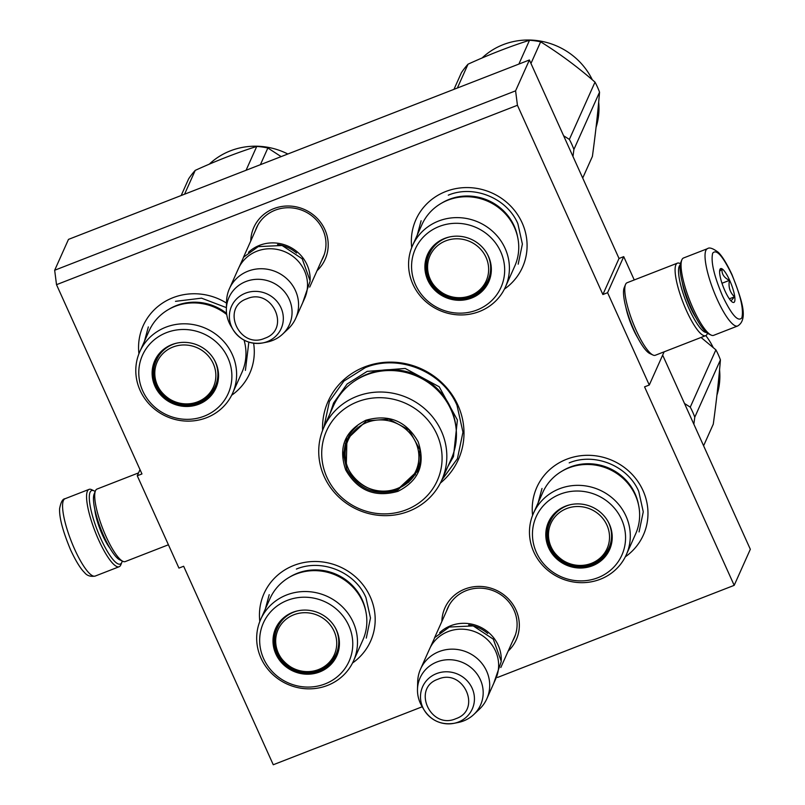 <?xml version="1.0" encoding="UTF-8"?>
<svg xmlns="http://www.w3.org/2000/svg" width="805" height="805" viewBox="0 0 805 805"><rect width="100%" height="100%" fill="white"/><g stroke="black" fill="none" stroke-linecap="round" stroke-linejoin="round"><path stroke-width="1.21" d="M422.223 706.77L273.267 764.75L183.651 566.257L178.941 568.088L137.263 475.775L141.962 473.944L56.511 284.678L517.434 105.274L602.885 294.529L607.584 292.698L649.273 385.021L644.563 386.853L734.19 585.346L497.55 677.448M440.335 483.121A71.333 67.65 -155.9 0 0 452.712 395.698A71.333 67.65 -155.9 0 0 364.605 366.929A71.333 67.65 -155.9 0 0 322.584 430.413M317.049 270.691A39.063 37.05 -155.9 0 0 321.346 223.377A39.063 37.05 -155.9 0 0 273.781 208.636A39.063 37.05 -155.9 0 0 250.747 241.017M508.166 651.104A39.063 37.05 -155.9 0 0 512.463 603.79A39.063 37.05 -155.9 0 0 464.898 589.049A39.063 37.05 -155.9 0 0 441.865 621.43M532.598 515.321A58.363 55.354 24.1 0 1 566.65 459.242A58.363 55.354 24.1 0 1 639.874 484.58A58.363 55.354 24.1 0 1 625.314 556.819M411.717 247.588A58.363 55.354 24.1 0 1 445.769 191.51A58.363 55.354 24.1 0 1 518.984 216.847A58.363 55.354 24.1 0 1 504.433 289.086M259.814 621.5A58.363 55.354 24.1 0 1 293.865 565.422A58.363 55.354 24.1 0 1 367.08 590.759A58.363 55.354 24.1 0 1 352.53 662.998M138.933 353.767A58.363 55.354 24.1 0 1 172.984 297.689A58.363 55.354 24.1 0 1 226.527 303.093M253.605 343.202A58.363 55.354 24.1 0 1 231.639 395.265M517.434 105.274L515.592 90.834L529.398 59.983L619.025 258.465L602.885 294.529M56.511 284.678L54.67 270.249L515.592 90.834M54.67 270.249L68.485 239.387L529.398 59.983M137.263 475.775L140.01 469.617M734.19 585.346L750.33 549.282L662.656 355.106M649.273 385.021L664.125 351.835M607.584 292.698L623.724 256.644L634.249 279.949M637.872 338.06A27.078 6.279 -111.3 0 1 632.992 328.671A27.078 6.279 -111.3 0 1 625.867 307.198M623.724 256.644L619.025 258.465M321.658 260.387A36.477 34.585 -155.9 0 0 323.097 257.54A36.477 34.585 -155.9 0 0 315.178 218.749A36.477 34.585 -155.9 0 0 275.159 210.186A36.477 34.585 -155.9 0 0 256.523 227.745A36.477 34.585 -155.9 0 0 255.356 230.713M512.775 640.81A36.477 34.585 -155.9 0 0 514.224 637.952A36.477 34.585 -155.9 0 0 506.305 599.172A36.477 34.585 -155.9 0 0 466.276 590.608A36.477 34.585 -155.9 0 0 447.64 608.157A36.477 34.585 -155.9 0 0 446.473 611.136M323.892 427.284L329.416 401.393L343.876 381.107L365.249 367.654C398.837 353.576 442.81 371.628 456.988 405.297L462.956 432.174L457.421 458.689L441.804 480.062M248.493 252.297A36.316 34.444 -155.9 0 1 259.552 245.334A36.316 34.444 24.1 0 1 310.136 279.888M277.544 244.519A35.279 33.458 24.1 0 1 296.582 253.042M229.425 288.663L238.371 268.679A36.316 34.444 -155.9 0 1 256.926 251.2A36.316 34.444 24.1 0 1 296.783 259.723A36.316 34.444 24.1 0 1 304.662 298.343L295.717 318.327A36.316 34.444 24.1 0 1 288.24 328.832L282.625 334.125A33.136 31.415 24.1 0 1 272.523 340.485A33.136 31.415 -155.9 0 1 267.039 342.085L262.782 342.93A27.209 25.81 -155.9 0 0 267.28 341.622A27.209 25.81 -155.9 0 0 281.015 307.802A27.209 25.81 -155.9 0 0 245.414 293.201A27.209 25.81 -155.9 0 0 233.027 329.607A27.209 25.81 -155.9 0 0 262.782 342.93C250.073 344.721 240.152 340.284 233.027 329.607L230.814 325.864A33.136 31.415 -155.9 0 1 226.366 308.939L226.577 301.231A36.316 34.444 -155.9 0 1 229.425 288.663A36.316 34.444 -155.9 0 1 247.98 271.184A36.316 34.444 24.1 0 1 287.838 279.707A36.316 34.444 24.1 0 1 295.717 318.327M226.366 308.939A33.136 31.415 -155.9 0 1 245.897 281.529A33.136 31.415 24.1 0 1 286.228 294.006A33.136 31.415 24.1 0 1 282.625 334.125M439.611 632.71A36.316 34.444 -155.9 0 1 450.669 625.757A36.316 34.444 24.1 0 1 501.263 660.301M468.661 624.932A35.279 33.458 24.1 0 1 487.699 633.455M420.542 669.076L429.488 649.092A36.316 34.444 -155.9 0 1 448.043 631.613A36.316 34.444 24.1 0 1 487.9 640.136A36.316 34.444 24.1 0 1 495.779 678.766L486.844 698.75A36.316 34.444 24.1 0 1 479.367 709.245L473.753 714.538A33.136 31.415 24.1 0 1 463.64 720.898A33.136 31.415 -155.9 0 1 458.156 722.498L453.899 723.343A27.209 25.81 -155.9 0 0 458.397 722.035A27.209 25.81 -155.9 0 0 472.133 688.225A27.209 25.81 -155.9 0 0 436.531 673.614A27.209 25.81 -155.9 0 0 424.144 710.03A27.209 25.81 -155.9 0 0 453.899 723.343C441.19 725.144 431.269 720.706 424.144 710.03L421.941 706.287A33.136 31.415 -155.9 0 1 417.483 689.352L417.694 681.644A36.316 34.444 -155.9 0 1 420.542 669.076A36.316 34.444 -155.9 0 1 439.097 651.597A36.316 34.444 24.1 0 1 478.955 660.12A36.316 34.444 24.1 0 1 486.844 698.75M417.483 689.352A33.136 31.415 -155.9 0 1 437.014 661.941A33.136 31.415 24.1 0 1 477.345 674.419A33.136 31.415 24.1 0 1 473.753 714.538M122.259 561.035A39.435 9.137 -111.3 0 1 121.887 562.232A39.435 9.137 -111.3 0 1 121.807 562.413A39.435 9.137 -111.3 0 1 100.856 538.756A39.435 9.137 -111.3 0 1 94.105 490.859A39.435 9.137 -111.3 0 1 95.191 491.493M120.921 564.597A41.508 9.62 -111.3 0 1 120.851 564.798A41.508 9.62 -111.3 0 1 120.76 564.989A41.508 9.62 -111.3 0 1 119.14 566.74A41.508 9.62 -111.3 0 1 98.713 540.085A41.508 9.62 -111.3 0 1 89.033 489.39A41.508 9.62 -111.3 0 1 91.599 489.671L94.105 490.859M707.515 248.654L683.526 257.982A41.508 9.62 68.7 0 0 681.825 259.935L680.778 262.5A39.435 9.137 68.7 0 0 691.586 308.818A39.435 9.137 68.7 0 0 708.561 333.874L711.067 335.061A41.508 9.62 68.7 0 0 713.633 335.343L737.622 326.005C749.254 319.092 740.741 297.337 732.007 274.676C724.832 259.311 720.012 253.907 718.191 252.247C712.918 248.332 709.356 247.135 707.515 248.654A41.508 9.62 68.7 0 0 717.185 299.349A41.508 9.62 68.7 0 0 737.622 326.005M681.825 259.935A41.508 9.62 68.7 0 0 693.196 308.687A41.508 9.62 68.7 0 0 711.067 335.061M731.976 274.978C722.84 255.98 716.41 248.715 712.677 253.183C710.684 261.484 713.975 275.763 722.558 296.019C731.705 315.017 738.135 322.282 741.858 317.814C743.86 309.512 740.56 295.234 731.976 274.978M729.622 280.241A18.163 4.206 68.7 0 0 719.942 269.423A18.163 4.206 68.7 0 0 724.913 290.756A18.163 4.206 68.7 0 0 732.731 302.298A18.163 4.206 68.7 0 0 729.622 280.241M731.021 300.919L734.522 296.814C729.914 292.457 728.213 286.972 729.431 280.361C724.047 277.745 721.572 273.992 722.015 269.112L719.62 271.245M729.431 280.361L721.994 283.249M734.522 296.814L729.35 298.826M168.416 544.784L125.258 561.578A38.912 9.016 -111.3 0 1 122.853 561.316L119.724 559.827A36.316 8.412 -111.3 0 1 104.087 536.754A36.316 8.412 -111.3 0 1 94.135 494.089L95.433 490.879A38.912 9.016 -111.3 0 1 97.033 489.058L138.541 472.897M122.853 561.316A38.912 9.016 -111.3 0 1 106.099 536.593A38.912 9.016 -111.3 0 1 95.433 490.879M680.416 263.698L679.823 263.416A38.912 9.016 68.7 0 0 677.408 263.154A38.912 9.016 68.7 0 0 686.484 310.68A38.912 9.016 68.7 0 0 705.643 335.675A38.912 9.016 68.7 0 0 707.162 334.035A38.912 9.016 68.7 0 0 707.233 333.854A38.912 9.016 68.7 0 0 707.303 333.662M677.408 263.154L627.085 282.736A38.912 9.016 68.7 0 0 625.495 284.557L624.187 287.767A36.316 8.412 68.7 0 0 634.139 330.432A36.316 8.412 68.7 0 0 649.776 353.516L652.905 354.995A38.912 9.016 68.7 0 0 655.32 355.257L705.643 335.675M625.495 284.557A38.912 9.016 68.7 0 0 636.161 330.271A38.912 9.016 68.7 0 0 652.905 354.995M682.238 282.142A28.799 6.671 68.7 0 0 690.147 306.836A28.799 6.671 68.7 0 0 696.355 318.418M680.195 264.936A36.316 8.412 68.7 0 0 689.171 309.009A36.316 8.412 68.7 0 0 706.488 332.465M421.931 224.625A50.846 48.22 24.1 0 1 467.947 196.752A50.846 48.22 24.1 0 1 514.435 227.453A50.846 48.22 -155.9 0 1 514.747 266.163L505.399 287.053A50.846 48.22 -155.9 0 0 505.087 248.343A50.846 48.22 24.1 0 0 458.598 217.642A50.846 48.22 24.1 0 0 412.583 245.505L421.931 224.625M488.655 280.643A32.945 31.244 24.1 0 1 458.79 298.242A32.945 31.244 24.1 0 1 428.924 278.359L428.884 278.258M428.924 278.359A32.945 31.244 24.1 0 1 428.522 253.726M486.723 253.032A32.945 31.244 24.1 0 1 488.253 256.01A32.945 31.244 -155.9 0 1 488.454 281.096A32.945 31.244 -155.9 0 1 458.649 299.148A32.945 31.244 -155.9 0 1 428.522 279.255A32.945 31.244 24.1 0 1 428.32 254.169A32.945 31.244 24.1 0 1 450.398 236.781M427.747 280.06A33.498 31.767 -155.9 0 0 471.579 298.041A33.498 31.767 -155.9 0 0 488.494 256.413A33.498 31.767 -155.9 0 0 486.824 253.213A33.498 31.767 -155.9 0 0 450.196 236.811A33.498 31.767 -155.9 0 0 427.747 280.06M500.68 251.663A46.952 44.527 -155.9 0 0 439.258 226.457A46.952 44.527 -155.9 0 0 415.561 284.799A46.952 44.527 -155.9 0 0 476.983 310.005A46.952 44.527 -155.9 0 0 500.68 251.663M517.665 237.234A49.618 47.052 -155.9 0 0 514.174 225.984A49.618 47.052 24.1 0 0 441.573 203.172M412.583 245.505A50.846 48.22 24.1 0 0 412.905 284.225A50.846 48.22 -155.9 0 0 459.393 314.916A50.846 48.22 -155.9 0 0 505.399 287.053M448.294 195.152C473.763 184.476 507.11 198.161 517.867 223.699L522.385 244.076L518.189 264.191M417.211 235.171L421.116 220.741M482.074 57.99A68.747 65.195 24.1 0 1 592.329 79.816M598.668 102.104A68.747 65.195 24.1 0 1 596.052 127.361M597.531 113.887L597.662 118.365L597.159 117.369M597.461 117.409A68.747 65.195 24.1 0 1 596.435 124.02M453.96 89.345L461.436 72.661A77.823 73.798 24.1 0 1 468.027 64.189C489.299 54.488 509.796 46.509 529.529 40.25A77.823 73.798 24.1 0 1 540.658 41.82C559.545 53.543 577.658 66.976 595.016 82.13A77.823 73.798 24.1 0 1 597.461 87.071A77.823 73.798 24.1 0 1 599.544 92.172L573.905 149.448L572.969 156.472M563.621 135.763L569.366 139.416A77.823 73.798 24.1 0 1 573.905 149.448M468.027 64.189L457.361 88.027M529.529 40.25L518.863 64.088M540.658 41.82L530.968 63.454M595.016 82.13L569.366 139.416M599.544 92.172C597.934 111.865 595.549 133.278 592.4 156.412L582.709 178.046M445.749 240.856A30.791 29.191 24.1 0 1 486.029 257.379A30.791 29.191 24.1 0 1 470.482 295.636A30.791 29.191 -155.9 0 1 430.202 279.114A30.791 29.191 -155.9 0 1 445.749 240.856M487.448 254.35A32.17 30.499 24.1 0 1 488.142 279.888C484.66 287.375 479.045 292.678 471.297 295.807C446.443 307.047 417.081 277.836 429.427 253.605A32.17 30.499 -155.9 0 1 445.859 238.129A32.17 30.499 24.1 0 1 448.938 237.113M490.114 273.72A31.647 30.016 -155.9 0 0 491.04 269.715M432.718 248.031A31.647 30.016 24.1 0 1 435.082 244.67M139.798 351.684A50.846 48.22 24.1 0 1 185.804 323.821A50.846 48.22 24.1 0 1 232.293 354.522A50.846 48.22 -155.9 0 1 232.615 393.232A50.846 48.22 -155.9 0 1 186.599 421.106A50.846 48.22 -155.9 0 1 140.11 390.405A50.846 48.22 24.1 0 1 139.798 351.684L149.146 330.805A50.846 48.22 24.1 0 1 226.738 314.554M232.615 393.232L241.963 372.343A50.846 48.22 -155.9 0 0 244.046 340.113M215.871 386.823A32.945 31.244 24.1 0 1 186.005 404.422A32.945 31.244 24.1 0 1 156.14 384.538L156.09 384.438M156.14 384.538A32.945 31.244 24.1 0 1 155.737 359.905M213.929 359.211A32.945 31.244 24.1 0 1 215.468 362.19A32.945 31.244 -155.9 0 1 215.67 387.275A32.945 31.244 -155.9 0 1 185.854 405.328A32.945 31.244 -155.9 0 1 155.737 385.434A32.945 31.244 24.1 0 1 155.526 360.358A32.945 31.244 24.1 0 1 177.613 342.96M154.963 386.239A33.498 31.767 -155.9 0 0 198.785 404.221A33.498 31.767 -155.9 0 0 215.7 362.592A33.498 31.767 -155.9 0 0 214.039 359.392A33.498 31.767 -155.9 0 0 177.412 343A33.498 31.767 -155.9 0 0 154.963 386.239M227.895 357.843A46.952 44.527 -155.9 0 0 166.474 332.646A46.952 44.527 -155.9 0 0 142.767 390.978A46.952 44.527 -155.9 0 0 204.188 416.185A46.952 44.527 -155.9 0 0 227.895 357.843M244.881 343.413A49.618 47.052 -155.9 0 0 244.187 340.183M168.778 309.351A49.618 47.052 24.1 0 1 226.567 313.336M175.5 301.332L201.542 298.162L226.406 307.641M248.846 342.135L245.404 370.37M144.427 341.35L148.331 326.921M209.29 164.17A68.747 65.195 24.1 0 1 287.848 154.007M181.175 195.524L188.642 178.841A77.823 73.798 24.1 0 1 195.233 170.368C216.505 160.668 237.012 152.688 256.745 146.43A77.823 73.798 24.1 0 1 267.864 147.999L281.146 156.613M195.233 170.368L184.566 194.206M256.745 146.43L246.068 170.268M267.864 147.999L260.397 164.683M172.954 347.036A30.791 29.191 24.1 0 1 213.234 363.558A30.791 29.191 24.1 0 1 197.698 401.816A30.791 29.191 -155.9 0 1 157.418 385.293A30.791 29.191 -155.9 0 1 172.954 347.036M214.663 360.529A32.17 30.499 24.1 0 1 215.358 386.068C211.866 393.554 206.251 398.857 198.513 401.987C173.659 413.237 144.286 384.015 156.633 359.785A32.17 30.499 -155.9 0 1 173.075 344.309A32.17 30.499 24.1 0 1 176.144 343.292M217.32 379.9A31.647 30.016 -155.9 0 0 218.256 375.895M159.923 354.21A31.647 30.016 24.1 0 1 162.288 350.849M397.952 491.332C374.999 497.792 357.581 490.637 345.687 469.889C338.08 447.459 344.802 430.917 365.852 420.25C388.795 413.79 406.223 420.935 418.117 441.693C425.714 464.123 418.992 480.666 397.952 491.332M397.66 490.114C375.311 496.393 358.346 489.43 346.754 469.224L343.453 454.312L346.522 439.59L366.406 420.874L388.946 419.143L409.101 430.001L419.878 449.693L417.543 471.388L397.66 490.114M417.071 471.529L419.294 466.548M415.471 474.779A70.558 66.916 24.1 0 1 414.766 474.87M345.768 443.988A70.558 66.916 24.1 0 1 345.365 443.404M441.734 480.223L451.343 458.739A64.591 61.25 -155.9 0 0 437.316 390.043A64.591 61.25 -155.9 0 0 366.446 374.878A64.591 61.25 24.1 0 0 333.431 405.962L323.821 427.445A64.591 61.25 24.1 0 1 356.826 396.372A64.591 61.25 -155.9 0 1 427.707 411.526A64.591 61.25 -155.9 0 1 441.734 480.223A64.591 61.25 -155.9 0 1 408.719 511.306A64.591 61.25 24.1 0 1 337.838 496.142A64.591 61.25 24.1 0 1 323.821 427.445M406.284 509.796A60.697 57.558 -155.9 0 0 436.924 434.368A60.697 57.558 -155.9 0 0 357.511 401.786A60.697 57.558 24.1 0 0 326.87 477.204A60.697 57.558 24.1 0 0 406.284 509.796M346.925 438.715L346.331 464.314M399.21 488.011L417.936 470.472M330.03 413.559L333.612 402.963L347.146 383.965L367.161 371.377L405.207 368.459L439.208 386.782L457.391 419.999L453.457 456.606L447.952 466.337M396.966 488.635A37.221 35.289 24.1 0 1 348.273 468.661A37.221 35.289 24.1 0 1 367.07 422.414A37.221 35.289 -155.9 0 1 415.752 442.398A37.221 35.289 -155.9 0 1 396.966 488.635M420.522 454.352A38.258 36.285 -155.9 0 1 417.523 469.848C413.408 478.703 406.746 484.982 397.569 488.695C368.026 502.068 333.018 467.313 347.68 438.584A38.258 36.285 24.1 0 1 357.219 426.046M542.822 492.348A50.846 48.22 24.1 0 1 588.827 464.485A50.846 48.22 24.1 0 1 635.316 495.186A50.846 48.22 -155.9 0 1 635.638 533.896L626.29 554.786A50.846 48.22 -155.9 0 0 625.968 516.065A50.846 48.22 24.1 0 0 579.479 485.365A50.846 48.22 24.1 0 0 533.474 513.238L542.822 492.348M609.546 548.366A32.945 31.244 24.1 0 1 579.67 565.965A32.945 31.244 24.1 0 1 549.815 546.082L549.765 545.991M549.815 546.082A32.945 31.244 24.1 0 1 549.413 521.459M607.604 520.765A32.945 31.244 24.1 0 1 609.144 523.733A32.945 31.244 -155.9 0 1 609.345 548.819A32.945 31.244 -155.9 0 1 579.53 566.881A32.945 31.244 -155.9 0 1 549.402 546.987A32.945 31.244 24.1 0 1 549.201 521.902A32.945 31.244 24.1 0 1 571.288 504.504M548.638 547.782A33.498 31.767 -155.9 0 0 592.46 565.774A33.498 31.767 -155.9 0 0 609.375 524.146A33.498 31.767 -155.9 0 0 607.715 520.936A33.498 31.767 -155.9 0 0 571.087 504.544A33.498 31.767 -155.9 0 0 548.638 547.782M621.571 519.396A46.952 44.527 -155.9 0 0 560.139 494.19A46.952 44.527 -155.9 0 0 536.442 552.532A46.952 44.527 -155.9 0 0 597.863 577.738A46.952 44.527 -155.9 0 0 621.571 519.396M638.556 504.966A49.618 47.052 -155.9 0 0 635.065 493.717A49.618 47.052 24.1 0 0 562.454 470.895M533.474 513.238A50.846 48.22 24.1 0 0 533.785 551.948A50.846 48.22 -155.9 0 0 580.274 582.649A50.846 48.22 -155.9 0 0 626.29 554.786M569.175 462.875C594.643 452.209 627.991 465.894 638.747 491.432L643.265 511.809L639.079 531.924M538.092 502.904L541.996 488.464M705.804 335.605A68.747 65.195 24.1 0 1 713.22 347.549M719.559 369.837A68.747 65.195 24.1 0 1 716.943 395.094M718.412 381.62L718.553 386.088L718.05 385.102M718.342 385.142A68.747 65.195 24.1 0 1 717.325 391.753M701.044 337.456L715.897 349.853A77.823 73.798 24.1 0 1 718.352 354.804A77.823 73.798 24.1 0 1 720.425 359.895L694.785 417.181L693.85 424.195M684.502 403.496L690.257 407.139A77.823 73.798 24.1 0 1 694.785 417.181M715.897 349.853L690.257 407.139M720.425 359.895C718.815 379.598 716.43 401.011 713.28 424.144L703.6 445.779M566.629 508.579A30.791 29.191 24.1 0 1 606.91 525.112A30.791 29.191 24.1 0 1 591.363 563.369A30.791 29.191 -155.9 0 1 551.093 546.837A30.791 29.191 -155.9 0 1 566.629 508.579M608.328 522.083A32.17 30.499 24.1 0 1 609.033 547.621C605.541 555.108 599.926 560.411 592.188 563.53C567.334 574.78 537.961 545.569 550.308 521.338A32.17 30.499 -155.9 0 1 566.75 505.862A32.17 30.499 24.1 0 1 569.819 504.846M610.995 541.443A31.647 30.016 -155.9 0 0 611.931 537.448M553.599 515.753A31.647 30.016 24.1 0 1 555.963 512.403M270.027 598.538A50.846 48.22 24.1 0 1 316.043 570.665A50.846 48.22 24.1 0 1 362.532 601.365A50.846 48.22 -155.9 0 1 362.844 640.076L353.496 660.965A50.846 48.22 -155.9 0 0 353.184 622.245A50.846 48.22 24.1 0 0 306.695 591.554A50.846 48.22 24.1 0 0 260.679 619.417L270.027 598.538M336.752 654.546A32.945 31.244 24.1 0 1 306.886 672.145A32.945 31.244 24.1 0 1 277.021 652.261L276.98 652.171M277.021 652.261A32.945 31.244 24.1 0 1 276.618 627.638M334.82 626.944A32.945 31.244 24.1 0 1 336.349 629.923A32.945 31.244 -155.9 0 1 336.55 654.998A32.945 31.244 -155.9 0 1 306.745 673.061A32.945 31.244 -155.9 0 1 276.618 653.167A32.945 31.244 24.1 0 1 276.417 628.081A32.945 31.244 24.1 0 1 298.494 610.683M275.843 653.962A33.498 31.767 -155.9 0 0 319.676 671.954A33.498 31.767 -155.9 0 0 336.581 630.325A33.498 31.767 -155.9 0 0 334.92 627.115A33.498 31.767 -155.9 0 0 298.293 610.723A33.498 31.767 -155.9 0 0 275.843 653.962M348.776 625.576A46.952 44.527 -155.9 0 0 287.355 600.369A46.952 44.527 -155.9 0 0 263.658 658.711A46.952 44.527 -155.9 0 0 325.079 683.918A46.952 44.527 -155.9 0 0 348.776 625.576M365.762 611.146A49.618 47.052 -155.9 0 0 362.27 599.896A49.618 47.052 24.1 0 0 289.659 577.084M260.679 619.417A50.846 48.22 24.1 0 0 261.001 658.128A50.846 48.22 -155.9 0 0 307.49 688.828A50.846 48.22 -155.9 0 0 353.496 660.965M296.391 569.065C321.859 558.388 355.206 572.073 365.953 597.612L370.481 617.988L366.285 638.103M265.308 609.083L269.212 594.654M293.845 614.768A30.791 29.191 24.1 0 1 334.115 631.291A30.791 29.191 24.1 0 1 318.579 669.549A30.791 29.191 -155.9 0 1 278.299 653.016A30.791 29.191 -155.9 0 1 293.845 614.768M335.544 628.262A32.17 30.499 24.1 0 1 336.238 653.801C332.757 661.287 327.142 666.59 319.394 669.72C294.539 680.96 265.177 651.748 277.524 627.518A32.17 30.499 -155.9 0 1 293.956 612.042A32.17 30.499 24.1 0 1 297.035 611.025M338.211 647.623A31.647 30.016 -155.9 0 0 339.136 643.628M280.814 621.933A31.647 30.016 24.1 0 1 283.179 618.582M264.765 338.271C291.279 329.406 272.332 287.425 246.924 298.766C220.409 307.641 239.367 349.612 264.765 338.271M455.882 718.684C482.396 709.819 463.449 667.848 438.051 679.189C411.526 688.054 430.484 730.024 455.882 718.684M94.789 509.223A26.716 6.188 68.7 0 0 102.507 535.073A26.716 6.188 68.7 0 0 109.973 548.235M119.14 566.74L95.161 576.078A41.508 9.62 -111.3 0 1 74.724 549.423A41.508 9.62 -111.3 0 1 65.044 498.728L89.033 489.39M354.713 380.956A63.474 60.194 24.1 0 1 367.754 373.943A63.474 60.194 -155.9 0 1 455.821 426.207M346.462 439.892A69.844 66.241 -155.9 0 0 346.885 440.516M416.618 471.73A69.844 66.241 -155.9 0 0 417.362 471.619M408.205 482.326A65.114 61.744 -155.9 0 0 408.739 482.255M324.264 254.561L309.694 287.113M257.962 224.887L243.402 257.439M515.381 634.984L500.811 667.526M449.089 605.31L434.519 637.852M121.887 562.232L120.851 564.798M95.161 576.078C90.422 576.863 86.849 575.645 84.445 572.446C82.663 570.815 77.854 565.452 70.669 550.057C62.86 531.391 59.168 517.595 59.61 508.649C60.838 502.159 62.649 498.848 65.044 498.728M707.484 333.24L707.233 333.854M427.415 653.71L434.791 637.52L449.341 627.035L473.219 625.908L493.304 639.18L501.284 661.418L493.717 683.385M236.298 273.298L243.663 257.107L258.224 246.612L282.102 245.495L302.187 258.767L310.167 281.005L302.6 302.972M428.934 278.299C438.735 303.485 479.549 304.693 488.866 280.19M156.14 384.478C165.941 409.665 206.764 410.872 216.072 386.37M346.522 439.741L346.945 440.365M416.688 471.579L417.433 471.478M408.316 482.235L408.849 482.165M549.815 546.021C559.616 571.218 600.439 572.425 609.747 547.923M277.031 652.201C286.832 677.397 327.645 678.605 336.953 654.103"/></g></svg>
